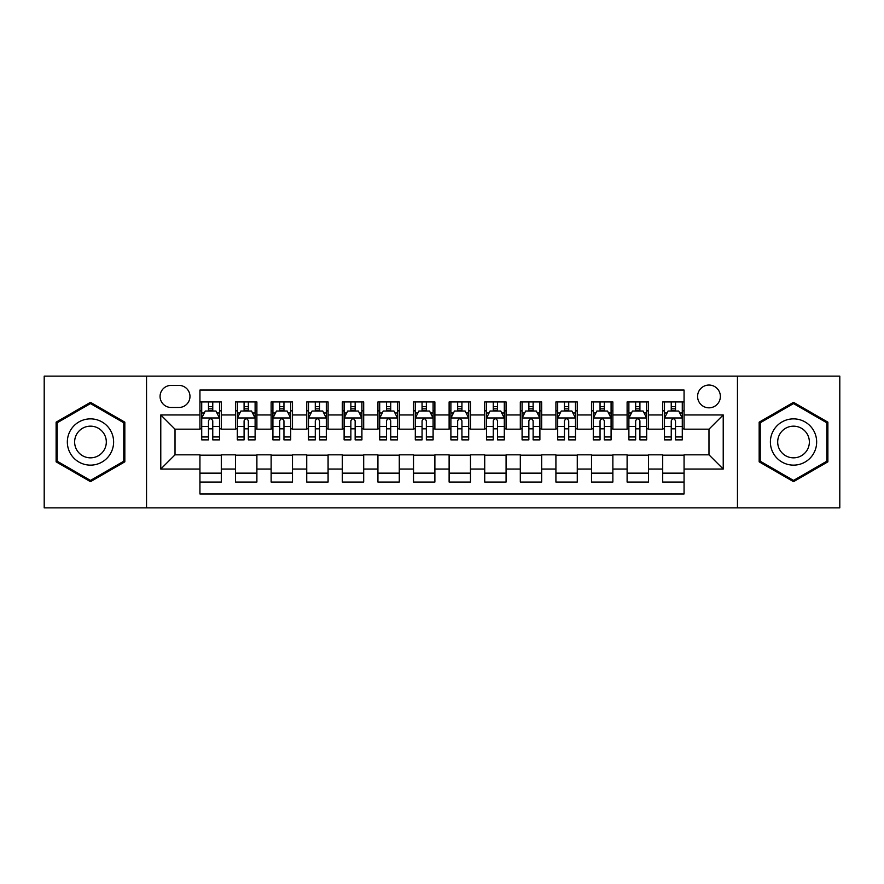 <?xml version="1.0" encoding="UTF-8"?>
<svg xmlns="http://www.w3.org/2000/svg" width="884" height="884" viewBox="0 0 884 884"><rect width="100%" height="100%" fill="white"/><g stroke="black" fill="none" stroke-linecap="round" stroke-linejoin="round"><path stroke-width="1.33" d="M708.979 385.048A11.393 11.393 0 0 0 697.586 396.441A11.393 11.393 0 0 0 708.979 407.822A11.393 11.393 0 0 0 720.372 396.441A11.393 11.393 0 0 0 708.979 385.048M737.455 507.858L839.8 507.858L839.8 376.142L737.455 376.142L737.455 507.858L146.545 507.858L146.545 376.142L44.2 376.142L44.2 507.858L146.545 507.858M684.061 401.955L662.702 401.955L662.702 414.95L648.469 414.95L648.469 429.182L662.702 429.182L662.702 414.95M648.469 414.95L648.469 401.955L627.11 401.955L627.11 414.95L612.866 414.95L612.866 429.182L627.11 429.182L627.11 414.95M612.866 414.95L612.866 401.955L591.506 401.955L591.506 414.95L577.274 414.95L577.274 429.182L591.506 429.182L591.506 414.95M577.274 414.95L577.274 401.955L555.914 401.955L555.914 414.95L541.671 414.95L541.671 429.182L555.914 429.182L555.914 414.95M541.671 414.95L541.671 401.955L520.311 401.955L520.311 414.95L506.079 414.95L506.079 429.182L520.311 429.182L520.311 414.95M506.079 414.95L506.079 401.955L484.719 401.955L484.719 414.95L470.476 414.95L470.476 429.182L484.719 429.182L484.719 414.95M470.476 414.95L470.476 401.955L449.116 401.955L449.116 414.95L434.884 414.95L434.884 429.182L449.116 429.182L449.116 414.95M434.884 414.95L434.884 401.955L413.524 401.955L413.524 414.95L399.281 414.95L399.281 429.182L413.524 429.182L413.524 414.95M399.281 414.95L399.281 401.955L377.921 401.955L377.921 414.95L363.689 414.95L363.689 429.182L377.921 429.182L377.921 414.95M363.689 414.95L363.689 401.955L342.329 401.955L342.329 414.95L328.086 414.95L328.086 429.182L342.329 429.182L342.329 414.95M328.086 414.95L328.086 401.955L306.726 401.955L306.726 414.95L292.493 414.95L292.493 429.182L306.726 429.182L306.726 414.95M292.493 414.95L292.493 401.955L271.134 401.955L271.134 414.95L256.89 414.95L256.89 429.182L271.134 429.182L271.134 414.95M256.89 414.95L256.89 401.955L235.531 401.955L235.531 429.182L221.298 429.182L221.298 401.955L199.939 401.955M199.939 482.045L221.298 482.045L221.298 454.818L235.531 454.818L235.531 482.045L256.89 482.045L256.89 454.818L271.134 454.818L271.134 469.05L256.89 469.05M271.134 469.05L271.134 482.045L292.493 482.045L292.493 454.818L306.726 454.818L306.726 469.05L292.493 469.05M306.726 469.05L306.726 482.045L328.086 482.045L328.086 454.818L342.329 454.818L342.329 469.05L328.086 469.05M342.329 469.05L342.329 482.045L363.689 482.045L363.689 454.818L377.921 454.818L377.921 469.05L363.689 469.05M377.921 469.05L377.921 482.045L399.281 482.045L399.281 454.818L413.524 454.818L413.524 469.05L399.281 469.05M413.524 469.05L413.524 482.045L434.884 482.045L434.884 454.818L449.116 454.818L449.116 469.05L434.884 469.05M449.116 469.05L449.116 482.045L470.476 482.045L470.476 454.818L484.719 454.818L484.719 469.05L470.476 469.05M484.719 469.05L484.719 482.045L506.079 482.045L506.079 454.818L520.311 454.818L520.311 469.05L506.079 469.05M520.311 469.05L520.311 482.045L541.671 482.045L541.671 454.818L555.914 454.818L555.914 469.05L541.671 469.05M555.914 469.05L555.914 482.045L577.274 482.045L577.274 454.818L591.506 454.818L591.506 469.05L577.274 469.05M591.506 469.05L591.506 482.045L612.866 482.045L612.866 454.818L627.11 454.818L627.11 469.05L612.866 469.05M627.11 469.05L627.11 482.045L648.469 482.045L648.469 454.818L662.702 454.818L662.702 469.05L648.469 469.05M171.109 407.469L178.933 407.469A11.039 11.039 0 0 0 189.972 396.441A11.039 11.039 0 0 0 178.933 385.402L171.109 385.402A11.039 11.039 0 0 0 160.07 396.441A11.039 11.039 0 0 0 171.109 407.469M737.455 376.142L146.545 376.142M684.061 414.95L684.061 390.032L199.939 390.032L199.939 429.182L175.021 429.182L175.021 454.818L199.939 454.818L199.939 493.968L684.061 493.968L684.061 454.818L708.979 454.818L708.979 429.182L684.061 429.182L684.061 414.95L723.222 414.95L723.222 469.05L684.061 469.05M199.939 469.05L160.778 469.05L160.778 414.95L199.939 414.95M662.702 469.05L662.702 482.045L684.061 482.045M199.939 410.85L201.718 410.85M208.48 410.85L212.757 410.85M219.519 410.85L221.298 410.85M199.939 428.828L201.718 428.828M208.48 428.828L212.757 428.828M219.519 428.828L221.298 428.828M199.939 455.172L221.298 455.172M199.939 473.15L221.298 473.15M235.531 428.828L237.321 428.828M244.083 428.828L248.349 428.828M255.111 428.828L256.89 428.828M235.531 410.85L237.321 410.85M244.083 410.85L248.349 410.85M255.111 410.85L256.89 410.85M235.531 455.172L256.89 455.172M235.531 473.15L256.89 473.15M271.134 455.172L292.493 455.172M271.134 473.15L292.493 473.15M271.134 410.85L272.913 410.85M279.675 410.85L283.952 410.85M290.714 410.85L292.493 410.85M271.134 428.828L272.913 428.828M279.675 428.828L283.952 428.828M290.714 428.828L292.493 428.828M306.726 455.172L328.086 455.172M306.726 473.15L328.086 473.15M306.726 410.85L308.505 410.85M315.279 410.85L319.544 410.85M326.307 410.85L328.086 410.85M306.726 428.828L308.505 428.828M315.279 428.828L319.544 428.828M326.307 428.828L328.086 428.828M342.329 455.172L363.689 455.172M342.329 473.15L363.689 473.15M342.329 410.85L344.108 410.85M350.871 410.85L355.147 410.85M361.91 410.85L363.689 410.85M342.329 428.828L344.108 428.828M350.871 428.828L355.147 428.828M361.91 428.828L363.689 428.828M377.921 455.172L399.281 455.172M377.921 473.15L399.281 473.15M377.921 410.85L379.7 410.85M386.463 410.85L390.739 410.85M397.502 410.85L399.281 410.85M377.921 428.828L379.7 428.828M386.463 428.828L390.739 428.828M397.502 428.828L399.281 428.828M413.524 455.172L434.884 455.172M413.524 473.15L434.884 473.15M413.524 410.85L415.303 410.85M422.066 410.85L426.342 410.85M433.105 410.85L434.884 410.85M413.524 428.828L415.303 428.828M422.066 428.828L426.342 428.828M433.105 428.828L434.884 428.828M449.116 455.172L470.476 455.172M449.116 473.15L470.476 473.15M449.116 410.85L450.895 410.85M457.658 410.85L461.934 410.85M468.697 410.85L470.476 410.85M449.116 428.828L450.895 428.828M457.658 428.828L461.934 428.828M468.697 428.828L470.476 428.828M484.719 455.172L506.079 455.172M484.719 473.15L506.079 473.15M484.719 410.85L486.498 410.85M493.261 410.85L497.537 410.85M504.3 410.85L506.079 410.85M484.719 428.828L486.498 428.828M493.261 428.828L497.537 428.828M504.3 428.828L506.079 428.828M520.311 455.172L541.671 455.172M520.311 473.15L541.671 473.15M520.311 410.85L522.09 410.85M528.853 410.85L533.129 410.85M539.892 410.85L541.671 410.85M520.311 428.828L522.09 428.828M528.853 428.828L533.129 428.828M539.892 428.828L541.671 428.828M555.914 455.172L577.274 455.172M555.914 473.15L577.274 473.15M555.914 410.85L557.693 410.85M564.456 410.85L568.721 410.85M575.495 410.85L577.274 410.85M555.914 428.828L557.693 428.828M564.456 428.828L568.721 428.828M575.495 428.828L577.274 428.828M591.506 455.172L612.866 455.172M591.506 473.15L612.866 473.15M591.506 410.85L593.286 410.85M600.048 410.85L604.324 410.85M611.087 410.85L612.866 410.85M591.506 428.828L593.286 428.828M600.048 428.828L604.324 428.828M611.087 428.828L612.866 428.828M627.11 455.172L648.469 455.172M627.11 473.15L648.469 473.15M627.11 410.85L628.889 410.85M635.651 410.85L639.917 410.85M646.679 410.85L648.469 410.85M627.11 428.828L628.889 428.828M635.651 428.828L639.917 428.828M646.679 428.828L648.469 428.828M662.702 455.172L684.061 455.172M662.702 473.15L684.061 473.15M662.702 410.85L664.481 410.85M671.243 410.85L675.52 410.85M682.282 410.85L684.061 410.85M662.702 428.828L664.481 428.828M671.243 428.828L675.52 428.828M682.282 428.828L684.061 428.828M175.021 429.182L160.778 414.95M175.021 454.818L160.778 469.05M723.222 414.95L708.979 429.182M723.222 469.05L708.979 454.818M90.477 481.669L124.832 461.835L124.832 422.165L90.477 402.331L56.123 422.165L56.123 461.835L90.477 481.669M827.877 422.165L793.523 402.331L759.168 422.165L759.168 461.835L793.523 481.669L827.877 461.835L827.877 422.165M212.757 406.585L208.48 406.585M219.519 436.961L212.757 436.961L212.757 439.867L219.519 439.867L219.519 418.154L215.961 411.027L205.276 411.027L201.718 418.154L201.718 439.867L208.48 439.867L208.48 436.961L201.718 436.961M201.718 418.154L201.718 401.955M219.519 418.154L219.519 401.955M208.48 411.027L208.48 401.955M212.757 401.955L212.757 411.027M212.757 436.961L212.757 420.817C211.331 418.077 209.906 418.077 208.48 420.817L208.48 436.961M90.477 418.861A23.139 23.139 0 0 0 67.339 442A23.139 23.139 0 0 0 90.477 465.139A23.139 23.139 0 0 0 113.616 442A23.139 23.139 0 0 0 90.477 418.861M90.477 426.154A15.846 15.846 0 0 0 74.632 442A15.846 15.846 0 0 0 90.477 457.846A15.846 15.846 0 0 0 106.312 442A15.846 15.846 0 0 0 90.477 426.154M123.76 461.216L90.477 480.432L57.195 461.216L57.195 422.784L90.477 403.568L123.76 422.784L123.76 461.216M773.489 430.431A23.139 23.139 0 0 0 781.953 462.034A23.139 23.139 0 0 0 813.567 453.569A23.139 23.139 0 0 0 805.092 421.966A23.139 23.139 0 0 0 773.489 430.431M779.81 434.077A15.846 15.846 0 0 0 785.6 455.713A15.846 15.846 0 0 0 807.247 449.923A15.846 15.846 0 0 0 801.445 428.287A15.846 15.846 0 0 0 779.81 434.077M826.805 422.784L826.805 461.216L793.523 480.432L760.24 461.216L760.24 422.784L793.523 403.568L826.805 422.784M248.349 406.585L244.083 406.585M255.111 436.961L248.349 436.961L248.349 439.867L255.111 439.867L255.111 418.154L251.553 411.027L240.879 411.027L237.321 418.154L237.321 439.867L244.083 439.867L244.083 436.961L237.321 436.961M237.321 418.154L237.321 401.955M255.111 418.154L255.111 401.955M244.083 411.027L244.083 401.955M248.349 401.955L248.349 411.027M248.349 436.961L248.349 420.817C246.923 418.077 245.509 418.077 244.083 420.817L244.083 436.961M283.952 406.585L279.675 406.585M290.714 436.961L283.952 436.961L283.952 439.867L290.714 439.867L290.714 418.154L287.156 411.027L276.471 411.027L272.913 418.154L272.913 439.867L279.675 439.867L279.675 436.961L272.913 436.961M272.913 418.154L272.913 401.955M290.714 418.154L290.714 401.955M279.675 411.027L279.675 401.955M283.952 401.955L283.952 411.027M283.952 436.961L283.952 420.817C282.526 418.077 281.101 418.077 279.675 420.817L279.675 436.961M319.544 406.585L315.279 406.585M326.307 436.961L319.544 436.961L319.544 439.867L326.307 439.867L326.307 418.154L322.748 411.027L312.074 411.027L308.505 418.154L308.505 439.867L315.279 439.867L315.279 436.961L308.505 436.961M308.505 418.154L308.505 401.955M326.307 418.154L326.307 401.955M315.279 411.027L315.279 401.955M319.544 401.955L319.544 411.027M319.544 436.961L319.544 420.817C318.118 418.077 316.704 418.077 315.279 420.817L315.279 436.961M355.147 406.585L350.871 406.585M361.91 436.961L355.147 436.961L355.147 439.867L361.91 439.867L361.91 418.154L358.351 411.027L347.666 411.027L344.108 418.154L344.108 439.867L350.871 439.867L350.871 436.961L344.108 436.961M344.108 418.154L344.108 401.955M361.91 418.154L361.91 401.955M350.871 411.027L350.871 401.955M355.147 401.955L355.147 411.027M355.147 436.961L355.147 420.817C353.722 418.077 352.296 418.077 350.871 420.817L350.871 436.961M390.739 406.585L386.463 406.585M397.502 436.961L390.739 436.961L390.739 439.867L397.502 439.867L397.502 418.154L393.944 411.027L383.269 411.027L379.7 418.154L379.7 439.867L386.463 439.867L386.463 436.961L379.7 436.961M379.7 418.154L379.7 401.955M397.502 418.154L397.502 401.955M386.463 411.027L386.463 401.955M390.739 401.955L390.739 411.027M390.739 436.961L390.739 420.817C389.314 418.077 387.899 418.077 386.463 420.817L386.463 436.961M426.342 406.585L422.066 406.585M433.105 436.961L426.342 436.961L426.342 439.867L433.105 439.867L433.105 418.154L429.536 411.027L418.861 411.027L415.303 418.154L415.303 439.867L422.066 439.867L422.066 436.961L415.303 436.961M415.303 418.154L415.303 401.955M433.105 418.154L433.105 401.955M422.066 411.027L422.066 401.955M426.342 401.955L426.342 411.027M426.342 436.961L426.342 420.817C424.917 418.077 423.491 418.077 422.066 420.817L422.066 436.961M461.934 406.585L457.658 406.585M468.697 436.961L461.934 436.961L461.934 439.867L468.697 439.867L468.697 418.154L465.139 411.027L454.464 411.027L450.895 418.154L450.895 439.867L457.658 439.867L457.658 436.961L450.895 436.961M450.895 418.154L450.895 401.955M468.697 418.154L468.697 401.955M457.658 411.027L457.658 401.955M461.934 401.955L461.934 411.027M461.934 436.961L461.934 420.817C460.509 418.077 459.083 418.077 457.658 420.817L457.658 436.961M497.537 406.585L493.261 406.585M504.3 436.961L497.537 436.961L497.537 439.867L504.3 439.867L504.3 418.154L500.731 411.027L490.056 411.027L486.498 418.154L486.498 439.867L493.261 439.867L493.261 436.961L486.498 436.961M486.498 418.154L486.498 401.955M504.3 418.154L504.3 401.955M493.261 411.027L493.261 401.955M497.537 401.955L497.537 411.027M497.537 436.961L497.537 420.817C496.112 418.077 494.686 418.077 493.261 420.817L493.261 436.961M533.129 406.585L528.853 406.585M539.892 436.961L533.129 436.961L533.129 439.867L539.892 439.867L539.892 418.154L536.334 411.027L525.649 411.027L522.09 418.154L522.09 439.867L528.853 439.867L528.853 436.961L522.09 436.961M522.09 418.154L522.09 401.955M539.892 418.154L539.892 401.955M528.853 411.027L528.853 401.955M533.129 401.955L533.129 411.027M533.129 436.961L533.129 420.817C531.704 418.077 530.278 418.077 528.853 420.817L528.853 436.961M568.721 406.585L564.456 406.585M575.495 436.961L568.721 436.961L568.721 439.867L575.495 439.867L575.495 418.154L571.926 411.027L561.252 411.027L557.693 418.154L557.693 439.867L564.456 439.867L564.456 436.961L557.693 436.961M557.693 418.154L557.693 401.955M575.495 418.154L575.495 401.955M564.456 411.027L564.456 401.955M568.721 401.955L568.721 411.027M568.721 436.961L568.721 420.817C567.307 418.077 565.882 418.077 564.456 420.817L564.456 436.961M604.324 406.585L600.048 406.585M611.087 436.961L604.324 436.961L604.324 439.867L611.087 439.867L611.087 418.154L607.529 411.027L596.844 411.027L593.286 418.154L593.286 439.867L600.048 439.867L600.048 436.961L593.286 436.961M593.286 418.154L593.286 401.955M611.087 418.154L611.087 401.955M600.048 411.027L600.048 401.955M604.324 401.955L604.324 411.027M604.324 436.961L604.324 420.817C602.899 418.077 601.474 418.077 600.048 420.817L600.048 436.961M639.917 406.585L635.651 406.585M646.679 436.961L639.917 436.961L639.917 439.867L646.679 439.867L646.679 418.154L643.121 411.027L632.447 411.027L628.889 418.154L628.889 439.867L635.651 439.867L635.651 436.961L628.889 436.961M628.889 418.154L628.889 401.955M646.679 418.154L646.679 401.955M635.651 411.027L635.651 401.955M639.917 401.955L639.917 411.027M639.917 436.961L639.917 420.817C638.502 418.077 637.077 418.077 635.651 420.817L635.651 436.961M675.52 406.585L671.243 406.585M682.282 436.961L675.52 436.961L675.52 439.867L682.282 439.867L682.282 418.154L678.724 411.027L668.039 411.027L664.481 418.154L664.481 439.867L671.243 439.867L671.243 436.961L664.481 436.961M664.481 418.154L664.481 401.955M682.282 418.154L682.282 401.955M671.243 411.027L671.243 401.955M675.52 401.955L675.52 411.027M675.52 436.961L675.52 420.817C674.094 418.077 672.669 418.077 671.243 420.817L671.243 436.961M235.531 469.05L221.298 469.05M235.531 414.95L221.298 414.95M219.431 417.977L201.806 417.977M201.718 412.994L204.303 412.994M216.934 412.994L219.519 412.994M208.48 426.397L201.718 426.397M219.519 426.397L212.757 426.397M212.757 408.85L208.48 408.85M255.023 417.977L237.409 417.977M237.321 412.994L239.895 412.994M252.537 412.994L255.111 412.994M244.083 426.397L237.321 426.397M255.111 426.397L248.349 426.397M248.349 408.85L244.083 408.85M290.626 417.977L273.001 417.977M272.913 412.994L275.499 412.994M288.129 412.994L290.714 412.994M279.675 426.397L272.913 426.397M290.714 426.397L283.952 426.397M283.952 408.85L279.675 408.85M326.218 417.977L308.604 417.977M308.505 412.994L311.091 412.994M323.732 412.994L326.307 412.994M315.279 426.397L308.505 426.397M326.307 426.397L319.544 426.397M319.544 408.85L315.279 408.85M361.821 417.977L344.196 417.977M344.108 412.994L346.683 412.994M359.324 412.994L361.91 412.994M350.871 426.397L344.108 426.397M361.91 426.397L355.147 426.397M355.147 408.85L350.871 408.85M397.413 417.977L379.788 417.977M379.7 412.994L382.286 412.994M394.927 412.994L397.502 412.994M386.463 426.397L379.7 426.397M397.502 426.397L390.739 426.397M390.739 408.85L386.463 408.85M433.016 417.977L415.392 417.977M415.303 412.994L417.878 412.994M430.519 412.994L433.105 412.994M422.066 426.397L415.303 426.397M433.105 426.397L426.342 426.397M426.342 408.85L422.066 408.85M468.608 417.977L450.984 417.977M450.895 412.994L453.481 412.994M466.122 412.994L468.697 412.994M457.658 426.397L450.895 426.397M468.697 426.397L461.934 426.397M461.934 408.85L457.658 408.85M504.212 417.977L486.587 417.977M486.498 412.994L489.073 412.994M501.714 412.994L504.3 412.994M493.261 426.397L486.498 426.397M504.3 426.397L497.537 426.397M497.537 408.85L493.261 408.85M539.804 417.977L522.179 417.977M522.09 412.994L524.676 412.994M537.317 412.994L539.892 412.994M528.853 426.397L522.09 426.397M539.892 426.397L533.129 426.397M533.129 408.85L528.853 408.85M575.396 417.977L557.782 417.977M557.693 412.994L560.268 412.994M572.909 412.994L575.495 412.994M564.456 426.397L557.693 426.397M575.495 426.397L568.721 426.397M568.721 408.85L564.456 408.85M610.999 417.977L593.374 417.977M593.286 412.994L595.871 412.994M608.501 412.994L611.087 412.994M600.048 426.397L593.286 426.397M611.087 426.397L604.324 426.397M604.324 408.85L600.048 408.85M646.591 417.977L628.977 417.977M628.889 412.994L631.463 412.994M644.104 412.994L646.679 412.994M635.651 426.397L628.889 426.397M646.679 426.397L639.917 426.397M639.917 408.85L635.651 408.85M682.194 417.977L664.569 417.977M664.481 412.994L667.066 412.994M679.697 412.994L682.282 412.994M671.243 426.397L664.481 426.397M682.282 426.397L675.52 426.397M675.52 408.85L671.243 408.85"/></g></svg>
